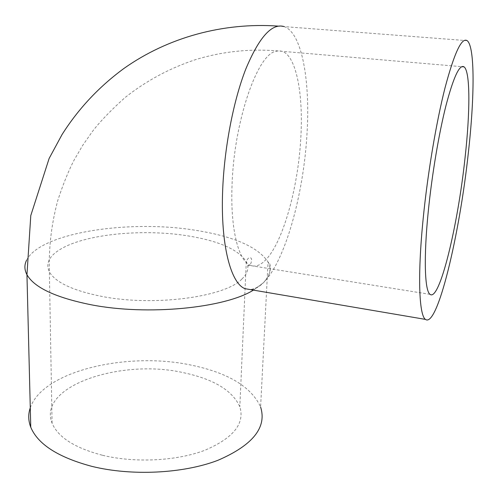 <?xml version="1.0" encoding="UTF-8"?>
<svg xmlns="http://www.w3.org/2000/svg" width="498" height="498" viewBox="0 0 498 498"><rect width="100%" height="100%" fill="white"/><g stroke="black" fill="none" stroke-linecap="round" stroke-linejoin="round"><path stroke-width="0.37" stroke-dasharray="2.49 1.87" d="M102.594 455.297C135.076 463.165 176.684 460.986 204.784 450.298C233.357 438.103 245.035 423.574 239.824 406.71C232.435 390.463 213.698 379.134 183.619 372.722C121.742 358.392 37.151 385.863 52.078 423.163C58.023 437.3 74.862 448.013 102.594 455.297M30.278 407.812C42.89 370.643 127.918 351.464 191.095 365.096C228.146 372.809 251.316 386.772 260.603 406.99L268.061 262.023C271.671 268.895 270.14 275.78 263.467 282.683C259.184 286.966 254.945 289.294 250.749 289.662M264.556 261.033C282.354 244.53 297.947 189.302 300.761 138.768C303.519 95.323 296.609 56.398 282.329 51.338L278.812 50.752L275.101 51.499C256.725 55.882 233.923 122.664 232.062 184.851C230.219 229.005 238.498 260.989 250.313 265.291C254.876 267.102 259.626 265.683 264.556 261.033M241.879 279.079C247.88 273.284 249.349 267.457 246.286 261.599C238.318 249.423 218.603 240.808 187.124 235.747C142.97 228.7 86.384 233.96 61.03 248.888C49.258 255.767 45.368 263.436 49.377 271.896C55.539 282.547 73.225 290.757 102.432 296.534C154.71 306.7 225.277 296.87 241.879 279.079M26.581 260.217C40.164 232.641 128.87 219.456 194.874 230.188C233.612 236.27 258.008 246.877 268.061 262.023L269.536 263.131C271.734 269.007 269.711 275.525 263.467 282.683L253.432 290.122M467.168 40.668L284.258 26.624C302.18 32.999 310.403 81.672 306.949 134.616C303.425 195.148 285.111 261.201 263.467 282.683C259.109 286.767 254.627 289.052 250.027 289.543M430.029 294.337L249.342 265.403C247.388 266.617 247.88 265.994 250.818 263.548C252.212 259.489 251.789 257.566 249.548 257.777C248.384 257.877 247.294 259.147 246.286 261.599L239.824 406.71M52.078 423.163L49.377 271.896C48.636 247.699 51.456 223.807 57.849 200.215C63.258 183.824 68.712 170.391 74.202 159.902L82.774 145.254L92.553 131.291C100.204 121.375 111.042 110.126 125.079 97.54C146.163 80.825 169.694 68.182 195.652 59.604C223.77 51.064 252.66 48.306 282.329 51.338L461.708 66.67M284.258 26.624L278.152 26.101"/><path stroke-width="0.75" d="M465.064 157.673C470.168 112.056 470.38 71.519 464.074 66.869C459.586 64.08 453.572 76.897 446.04 105.321C438.906 133.427 431.965 174.661 428.292 211.183C423.524 258.057 424.744 290.957 430.029 294.337C439.541 302.031 457.855 225.737 465.064 157.673M260.603 406.99C267.053 427.433 252.81 445.212 217.881 460.32C183.364 473.567 131.709 476.25 91.757 466.34C58.229 457.332 37.898 444.303 30.764 427.247C28.237 420.667 28.075 414.187 30.278 407.812M468.332 152.917C459.554 235.025 437.412 328.356 425.46 319.392C419.086 315.346 417.417 276.035 423.175 218.634C427.639 173.572 436.248 122.315 445.063 87.692C454.357 52.807 461.727 37.132 467.168 40.668C475.067 46.65 474.594 97.384 468.332 152.917M253.432 290.122C224.803 308.075 147.595 315.875 90.997 304.745C55.658 297.586 34.306 287.583 26.954 274.728C24.352 269.779 24.228 264.942 26.581 260.217M250.749 289.662L245.041 288.691C230.829 283.455 220.539 245.184 222.631 191.182C224.156 148.765 233.263 101.15 245.738 69.185C259.184 36.989 272.02 22.802 284.258 26.624M464.074 66.869L461.708 66.67M278.152 26.101C223.285 22.236 167.907 37.319 123.958 68.438C98.953 86.795 78.317 108.838 62.038 134.578L49.128 158.457L30.789 215.541L26.954 274.728L30.764 427.247M425.46 319.392L250.027 289.543"/></g></svg>
